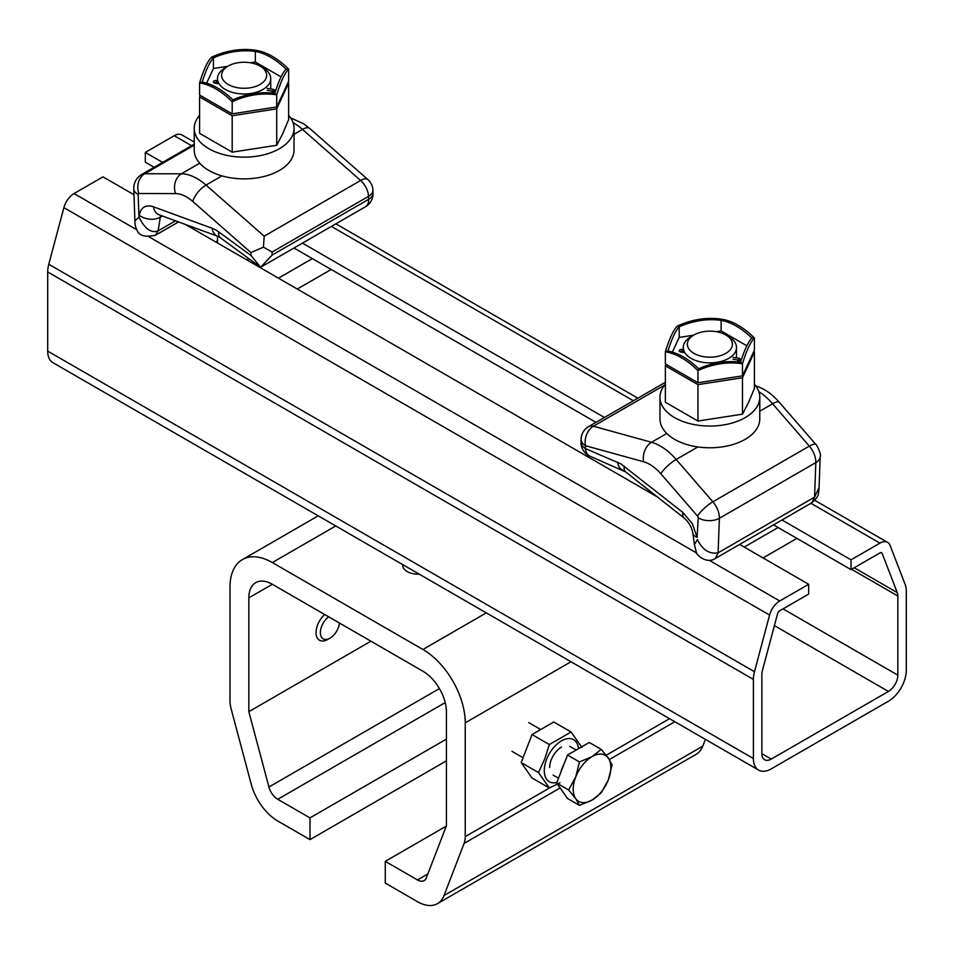 <?xml version="1.0" encoding="UTF-8"?>
<svg xmlns="http://www.w3.org/2000/svg" width="954" height="954" viewBox="0 0 954 954"><rect width="100%" height="100%" fill="white"/><g stroke="black" fill="none" stroke-linecap="round" stroke-linejoin="round"><path stroke-width="1.43" d="M811.806 502.782L715.297 558.484C706.52 564.482 695.895 554.477 696.301 552.223L694.393 544.591L697.422 539.606C702.526 549.909 709.418 554.31 718.112 552.819L814.561 497.141L819.069 487.542L818.711 492.014C817.65 493.039 820.917 494.697 811.806 502.782L814.561 497.141L815.825 462.595A16.635 9.6 -120 0 0 809.326 446.114L772.621 403.792L759.778 411.21M202.188 82.139A65.957 13.94 -81.2 0 1 213.422 57.932L211.526 57.228A65.957 52.017 -24.9 0 1 256.054 50.347A65.957 38.077 60 0 1 288.645 69.165A65.957 13.94 98.8 0 0 276.72 94.863A65.957 52.017 155.1 0 0 232.192 101.756L232.883 99.86A65.957 38.077 -120 0 0 202.188 82.139L199.589 82.938A65.957 13.94 -81.2 0 1 211.526 57.228M250.473 62.785L255.35 62.034L255.35 51.444A65.957 38.077 60 0 1 286.045 69.165L288.645 69.165L288.645 81.245L276.72 106.955L232.192 113.848L199.589 95.03L199.589 82.938A65.957 38.077 -120 0 1 232.192 101.756L232.192 113.848M255.35 62.034L281.096 76.892M267.263 90.332L273.082 91.226A2.325 1.348 180 0 1 274.12 91.572M214.113 82.795A2.325 1.348 180 0 1 216.367 82.449L217.5 82.628M206.613 83.189L213.422 68.521L227.803 66.291M267.263 88.424L273.082 89.33A2.325 1.348 180 0 1 274.812 90.618A2.325 1.348 180 0 1 271.878 91.918M219.05 83.749L215.163 83.153A2.325 1.348 180 0 1 213.434 81.853A2.325 1.348 180 0 1 216.367 80.553L217.5 80.732M213.422 68.521L213.422 57.932A65.957 52.017 -24.9 0 1 255.35 51.444L256.054 50.347M276.72 106.955L276.72 94.863L274.812 93.373A65.957 52.017 155.1 0 0 232.883 99.86M286.045 69.165A65.957 13.94 98.8 0 0 274.812 93.373M282.682 133.763L288.645 119.548L288.645 83.141L276.72 108.851L276.72 145.258L282.682 133.763M276.72 108.851L232.192 115.744L199.589 96.926L199.589 133.333L232.192 152.151L276.72 145.258M199.589 96.926L200.197 95.376M287.989 82.664L288.645 83.141M232.192 115.744L232.192 152.151M665.355 384.235A49.906 28.811 0 0 0 659.977 397.246L659.977 418.973A49.906 28.811 0 0 0 690.779 445.59A49.906 28.811 0 0 0 745.169 439.341A49.906 28.811 0 0 0 759.778 418.973L759.778 397.246A49.906 28.811 0 0 0 754.411 384.235M659.977 397.246A49.906 28.811 0 0 0 690.779 423.862A49.906 28.811 0 0 0 745.169 417.613A49.906 28.811 0 0 0 759.778 397.246M748.437 402.66L754.411 388.457L754.411 352.05L742.474 377.76L742.474 414.167L748.437 402.66M742.474 377.76L697.946 384.641L665.355 365.823L665.355 402.23L697.946 421.048L742.474 414.167M665.355 365.823L665.964 364.285M753.743 351.573L754.411 352.05M697.946 384.641L697.946 421.048M264.186 236.175L263.447 247.181L250.926 252.571L192.78 201.473A14.966 6.177 -48.7 0 1 206.04 185.076L264.186 236.175L360.624 180.485A14.966 8.646 60 0 1 368.53 196.369L272.081 252.059L263.447 247.181M160.844 215.461A9.981 5.76 -120 0 0 160.296 217.202L158.125 230.868C151.185 233.408 144.793 228.841 138.962 217.19L139.272 215.258A24.947 14.405 60 0 1 153.487 206.815L212.122 228.268A29.944 17.291 60 0 1 218.74 231.905L251.033 255.541L260.573 267.203M175.512 220.827L158.125 230.868L155.49 235.233C145.091 237.474 138.926 235.745 136.982 230.045C135.528 227.338 134.836 224.25 134.908 220.779L138.962 217.19L138.163 194.425A14.966 8.276 178 0 1 133.787 188.844C133.715 182.703 136.327 177.933 141.609 174.534A16.635 9.6 60 0 1 144.674 173.747L181.379 173.807L199.72 163.217M272.081 252.059L272.188 255.028L260.633 267.251L220.493 237.88A14.966 7.417 -53.8 0 1 218.74 231.905M365.549 206.708A14.966 14.966 0 0 0 373.014 193.221A14.966 8.276 178 0 1 368.638 199.338A14.966 8.646 60 0 1 365.549 206.708L260.633 267.251M199.589 115.327A49.906 28.811 0 0 0 194.222 128.337L194.222 150.064A49.906 28.811 0 0 0 240.575 178.803A49.906 28.811 0 0 0 293.522 154.143A49.906 28.811 0 0 0 294.023 150.064L294.023 128.337A49.906 28.811 0 0 0 288.645 115.327M194.222 128.337A49.906 28.811 0 0 0 240.575 157.076A49.906 28.811 0 0 0 293.522 132.415A49.906 28.811 0 0 0 294.023 128.337M667.955 351.048A65.957 13.94 -81.2 0 1 679.188 326.84L677.28 326.137A65.957 52.017 -24.9 0 1 721.808 319.244A65.957 38.077 60 0 1 754.411 338.062A65.957 13.94 98.8 0 0 742.474 363.772A65.957 52.017 155.1 0 0 697.946 370.665L698.65 368.769A65.957 38.077 -120 0 0 667.955 351.048L665.355 351.847A65.957 13.94 -81.2 0 1 677.28 326.137M716.227 331.694L721.117 330.931L721.117 320.353A65.957 38.077 60 0 1 751.812 338.074L754.411 338.062L754.411 350.154L742.474 375.864L697.946 382.745L665.355 363.927L665.355 351.847A65.957 38.077 -120 0 1 697.946 370.665L697.946 382.745M721.117 330.931L746.851 345.789M733.03 359.229L738.837 360.135A2.325 1.348 180 0 1 739.887 360.481M679.88 351.704A2.325 1.348 180 0 1 682.122 351.358L683.267 351.537M672.379 352.098L679.188 337.418L693.558 335.2M733.03 357.333L738.837 358.227A2.325 1.348 180 0 1 740.566 359.527A2.325 1.348 180 0 1 737.633 360.827M684.805 352.658L680.917 352.05A2.325 1.348 180 0 1 679.188 350.75A2.325 1.348 180 0 1 682.122 349.45L683.267 349.629M679.188 337.418L679.188 326.84A65.957 52.017 -24.9 0 1 721.117 320.353L721.808 319.244M742.474 375.864L742.474 363.772L740.578 362.281A65.957 52.017 155.1 0 0 698.65 368.769M751.812 338.074A65.957 13.94 98.8 0 0 740.578 362.281M262.934 67.734L260.048 66.064A22.526 13.01 180 0 1 260.048 84.465A22.526 13.01 180 0 1 228.185 84.465A22.526 13.01 180 0 1 228.185 66.064A22.526 13.01 180 0 1 260.048 66.064L262.934 67.734A26.617 15.359 180 0 1 270.733 78.598A26.617 15.359 180 0 1 244.117 93.969A26.617 15.359 180 0 1 217.5 78.598A26.617 15.359 180 0 1 225.299 67.734L228.185 66.064M217.5 239.8A27.439 15.848 0 0 0 216.749 242.531M246.084 259.476A27.439 15.848 0 0 0 249.614 259.202M278.461 278.174L312.34 258.617M297.278 289.038L331.157 269.481M728.701 336.643L725.815 334.973A22.526 13.01 180 0 1 725.815 353.374A22.526 13.01 180 0 1 693.952 353.374A22.526 13.01 180 0 1 693.952 334.973A22.526 13.01 180 0 1 725.815 334.973L728.701 336.643A26.617 15.359 180 0 1 736.5 347.506A26.617 15.359 180 0 1 709.883 362.866A26.617 15.359 180 0 1 683.267 347.506A26.617 15.359 180 0 1 691.066 336.643L693.952 334.973M651.248 492.109L650.127 492.753M744.227 547.071L778.094 527.514M763.045 557.935L796.912 538.378M230.009 700.808A26.617 15.371 -120 0 0 231.142 708.905L251.236 784.248A39.925 23.051 -120 0 0 277.757 821.012L309.99 839.615L309.99 817.888L277.757 799.285A13.308 7.68 60 0 1 268.921 787.026L248.827 711.672L248.827 597.872A33.271 19.211 60 0 1 255.72 582.644A33.271 19.211 60 0 1 272.343 584.289L422.896 671.211A33.271 19.211 60 0 1 446.424 711.946L446.424 825.759L426.331 877.907A13.308 7.68 60 0 1 424.136 880.614A13.308 7.68 60 0 1 417.482 879.946L385.261 861.343L385.261 883.07L417.482 901.685A39.925 23.051 -120 0 0 437.445 903.653A39.925 23.051 -120 0 0 444.015 895.544L464.109 843.396A26.617 15.371 -120 0 0 465.242 836.622L465.242 722.81A59.875 34.571 -120 0 0 422.896 649.471L272.343 562.562A59.875 34.571 -120 0 0 242.411 559.593A59.875 34.571 -120 0 0 230.009 587.008L230.009 700.808M248.827 711.672L370.915 641.195M437.445 903.653L696.205 754.268A39.925 23.051 -120 0 0 702.764 746.159L705.388 739.362M309.99 817.888L446.424 739.111M309.99 839.615L446.424 760.851M402.767 564.649A15.467 8.932 0 0 0 402.719 565.269A15.467 8.932 0 0 0 407.251 571.589A15.467 8.932 0 0 0 419.283 574.189M639.12 701.107A15.467 8.932 120 0 0 639.812 701.584A15.467 8.932 120 0 0 640.563 701.941M385.261 861.343L446.281 826.116M851.016 559.843L851.016 569.621L879.958 552.915A3.327 1.92 -60 0 1 881.615 552.748A3.327 1.92 -60 0 1 882.164 553.427L897.261 592.613A13.308 7.68 -60 0 1 897.833 596L897.833 675.146A13.308 7.68 -60 0 1 888.424 691.447L771.273 759.074A13.308 7.68 -60 0 1 764.619 759.73A13.308 7.68 -60 0 1 761.864 753.648L761.864 674.502A13.308 7.68 -60 0 1 762.437 670.459L777.534 613.827A3.327 1.92 -60 0 1 779.74 610.763L808.682 594.068L808.682 584.289L779.74 600.984A15.3 8.836 120 0 0 769.58 615.08L754.471 671.711A25.281 14.596 120 0 0 753.398 679.391L753.398 758.537A25.281 14.596 120 0 0 758.633 770.105A25.281 14.596 120 0 0 771.273 768.852L888.424 701.226A25.281 14.596 120 0 0 906.3 670.257L906.3 591.11A25.281 14.596 120 0 0 905.227 584.671L890.118 545.485A15.3 8.836 120 0 0 887.602 542.373A15.3 8.836 120 0 0 879.958 543.136L851.016 559.843L782.006 519.99M194.222 142.051L181.904 134.943A15.3 8.836 120 0 0 174.26 135.706L145.318 152.413L162.621 162.395M302.454 243.127L604.431 417.47M145.318 152.413L145.318 162.192L154.154 167.284M293.987 248.016L595.964 422.36M773.539 524.879L851.016 569.621M134.001 194.759L102.984 176.86L74.042 193.555A15.3 8.836 120 0 0 63.882 207.65L48.773 264.27A25.281 14.596 120 0 0 47.7 271.962L47.7 351.096A25.281 14.596 120 0 0 52.935 362.675L758.633 770.105M185.446 224.464L657.33 496.903M739.66 544.436L808.682 584.289M339.493 623.057A13.571 7.835 -60 0 1 338.288 627.815A13.571 7.835 -60 0 1 329.977 638.154L327.818 639.407A16.635 9.6 -60 0 1 319.495 640.229A16.635 9.6 -60 0 1 324.706 614.519M329.977 638.154A13.571 7.835 -60 0 1 320.401 633.337A13.571 7.835 -60 0 1 328.701 616.821M563.993 764.13A24.339 14.048 120 0 0 560.702 772.597M556.659 783.031L567.523 798.486L579.483 805.391L575.727 798.641L568.62 789.936L556.659 783.031L567.523 755.031L589.25 742.486L601.211 749.391L608.33 758.084L612.074 764.846L608.33 779.823A26.617 15.371 120 0 0 608.33 758.084A26.617 15.371 120 0 0 592.029 756.629L601.211 749.391M568.62 789.936L575.727 776.902L579.483 761.936L567.523 755.031M579.483 761.936L592.029 756.629A26.617 15.371 120 0 0 575.727 776.902A26.617 15.371 120 0 0 575.727 798.641A26.617 15.371 120 0 0 592.029 800.096L579.483 805.391M601.211 792.846L592.029 800.096A26.617 15.371 120 0 0 608.33 779.823L601.211 792.846M549.683 767.493A16.635 9.6 -60 0 1 551.257 759.801A16.635 9.6 -60 0 1 561.453 747.125M571.088 732.004L553.773 721.999L532.046 734.544L521.182 762.544L532.046 778.011L549.361 788.004L538.497 772.549L544.71 759.002L549.361 744.549L571.088 732.004L581.952 747.459M556.874 782.459A24.279 14.024 -60 0 1 546.582 759.384A24.279 14.024 -60 0 1 564.971 739.267A24.279 14.024 -60 0 1 578.518 748.675M559.998 782.757L549.361 788.004M532.046 734.544L549.361 744.549M521.182 762.544L538.497 772.549M664.64 385.082L593.376 426.223A14.966 10.542 105.4 0 0 585.458 445.709L643.604 461.76A14.966 10.542 -74.6 0 1 651.522 442.286A49.906 28.811 60 0 1 676.171 459.47L697.887 446.937M643.604 461.76A34.928 20.165 60 0 1 660.86 473.804A14.966 3.876 -40.9 0 1 676.171 459.47L712.876 501.804L809.326 446.114A14.966 3.876 139.1 0 1 815.909 444.516C815.133 442.191 821.716 453.663 820.213 456.525A14.966 8.991 -177.9 0 1 815.825 462.595L719.376 518.272A14.966 8.991 -177.9 0 1 698.221 517.772A1.658 0.966 60 0 0 697.565 516.126A14.966 3.876 -40.9 0 1 712.876 501.804A16.635 9.6 60 0 1 719.376 518.272L718.112 552.819L715.357 558.448M754.626 385.535C763.844 388.302 772.036 393.859 779.203 402.194A14.966 3.876 139.1 0 0 772.621 403.792A49.906 28.811 -120 0 0 758.812 391.605M666.763 433.474L651.522 442.286L593.376 426.223A14.966 8.646 -120 0 0 588.558 426.641L665.355 382.304M624.262 466.22A14.966 6.94 128.3 0 0 625.574 471.86L590.109 456.239A14.966 9.719 112.9 0 1 585.351 448.559L620.959 463.918L682.897 512.465L692.282 523.615L697.112 537.329A14.966 7.083 -7.7 0 1 692.866 533.214C691.722 527.24 688.836 522.196 684.209 518.105L625.574 471.86M682.897 512.465A14.966 6.94 128.3 0 0 684.209 518.105M617.643 462.213A14.966 9.719 112.9 0 0 622.39 469.881M698.221 517.772L697.112 537.329M590.109 456.239A14.966 14.966 0 0 1 580.986 441.905A14.966 8.991 -177.9 0 0 585.351 448.559L585.458 445.709A14.966 8.991 -177.9 0 1 581.081 439.055A14.966 14.966 0 0 1 588.558 426.641M697.565 516.126L660.86 473.804M273.082 91.226L273.082 89.33M216.367 82.449L216.367 80.553M294.023 134.287L302.478 129.398L360.624 180.485A14.966 6.177 -48.7 0 1 367.839 179.531L309.692 128.432A14.966 6.177 131.3 0 0 302.478 129.398A49.906 28.811 -120 0 0 293.033 122.625M192.78 201.473A34.928 20.165 -120 0 0 175.524 193.59L138.819 193.531A14.966 11.591 -89.9 0 1 144.674 173.747L194.222 145.151M138.819 193.531A1.658 0.966 -120 0 0 138.163 194.425M175.524 193.59A14.966 11.591 -89.9 0 1 181.379 173.807A49.906 28.811 60 0 1 206.04 185.076L221.972 175.882M139.272 215.258A14.966 9.957 -171 0 0 160.296 217.202L162.359 216.021M220.493 237.88L217.56 236.222A14.966 10.053 -69.9 0 1 212.122 228.268M217.56 236.222L158.936 214.757A14.966 10.053 -69.9 0 1 153.487 206.815M155.49 235.233L178.529 221.936M373.014 193.221L372.919 190.251A14.966 8.276 178 0 1 368.53 196.369L368.638 199.338L272.188 255.028M251.033 255.541L250.926 252.571M738.837 360.135L738.837 358.227M682.122 351.358L682.122 349.45M248.827 597.872L272.343 584.289M277.757 799.285L445.196 702.609M268.921 787.026L439.424 688.585M272.343 562.562L335.748 525.952M422.896 649.471L486.301 612.873M465.242 722.81L570.981 661.766M465.242 836.622L549.731 787.837M606.195 755.246L669.541 718.672M464.109 843.396L560.117 787.968M609.32 759.563L674.848 721.725M444.015 895.544L702.764 746.159M417.482 879.946L427.845 873.971M174.26 135.706L191.551 145.688M331.396 226.42L633.361 400.763M810.936 503.295L879.958 543.136M880.757 552.616L882.164 553.427M854.224 567.761L897.261 592.613M48.773 264.27L754.471 671.711M47.7 271.962L753.398 679.391M47.7 351.096L753.398 758.537M761.864 753.648L771.273 759.074M774.398 625.609L888.424 691.447M783.031 608.867L897.833 675.146M851.576 569.299L897.833 596M63.882 207.65L769.58 615.08M74.042 193.555L136.875 229.831M149.325 237.021L696.682 553.034M709.156 560.236L779.74 600.984M694.393 544.591L692.866 533.214M815.909 444.516L779.203 402.194M819.069 487.542L820.213 456.525M580.986 441.905L581.081 439.055M309.692 128.432L303.61 123.77L290.6 117.867M141.609 174.534L194.222 144.161M372.919 190.251A14.966 14.966 0 0 0 367.839 179.531M134.908 220.779L133.787 188.844M217.5 236.198L217.5 242.972M270.733 78.598L270.733 88.138M736.5 347.506L736.5 357.046M242.411 559.593L318.207 515.828M335.868 223.832L637.844 398.176M814.859 500.373L887.602 542.373M512.012 751.37L522.613 757.5M553.129 775.113L558.519 778.226M528.647 722.56L539.976 729.106M569.765 746.302L576.204 750.023"/></g></svg>

